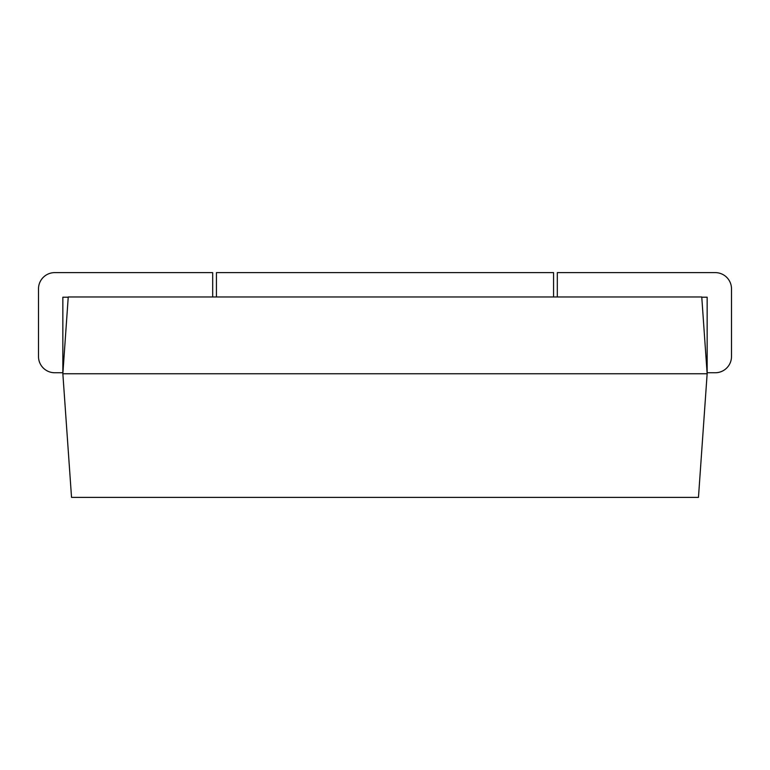 <?xml version="1.0" encoding="UTF-8"?>
<svg xmlns="http://www.w3.org/2000/svg" width="770" height="770" viewBox="0 0 770 770"><rect width="100%" height="100%" fill="white"/><g stroke="black" fill="none" stroke-linecap="round" stroke-linejoin="round"><path stroke-width="1.16" d="M557.316 296.97L557.316 272.619L715.272 272.619A16.228 16.228 0 0 1 731.5 288.856L731.5 356.52A16.228 16.228 0 0 1 715.272 372.747L707.149 372.747L707.149 297.21L701.768 297.21M701.759 296.97L707.149 373.758L698.467 497.382L71.533 497.382L62.851 373.758L68.241 296.97L701.759 296.97M707.149 373.758L62.851 373.758M68.232 297.21L62.851 297.21L62.851 372.747L54.728 372.747A16.228 16.228 0 0 1 38.5 356.52L38.5 288.856A16.228 16.228 0 0 1 54.728 272.619L212.684 272.619L212.684 296.97M553.572 296.97L553.572 272.619L216.428 272.619L216.428 296.97"/></g></svg>
